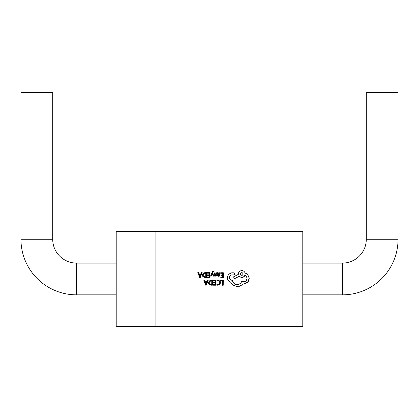 <?xml version="1.0" encoding="UTF-8"?>
<svg xmlns="http://www.w3.org/2000/svg" width="419" height="419" viewBox="0 0 419 419"><rect width="100%" height="100%" fill="white"/><g stroke="black" fill="none" stroke-linecap="round" stroke-linejoin="round"><path stroke-width="0.63" d="M302.785 294.845L342.475 294.845A55.575 55.575 0 0 0 398.05 239.27L398.05 92.363L366.295 92.363L366.295 239.27L398.05 239.27M302.785 263.09L342.475 263.09A23.815 23.815 0 0 0 366.295 239.27M116.215 263.09L76.525 263.09A23.815 23.815 0 0 1 52.705 239.27L20.95 239.27A55.575 55.575 0 0 0 76.525 294.845L116.215 294.845M52.705 239.27L52.705 92.363L20.95 92.363L20.95 239.27M155.91 326.637L155.91 231.293L116.215 231.293L116.215 326.637L155.91 326.637M198.365 272.575L197.815 272.57L199.627 277.425L200.162 277.43M201.481 272.596L202.173 272.601L201.481 272.596L201.005 273.916L198.988 273.9L198.506 272.575M209.275 273.204L207.295 273.188L209.275 273.204L209.264 274.833L207.531 274.822L207.525 275.377L209.259 275.388L209.249 276.938L207.379 276.922L207.374 277.483L209.369 277.493M207.3 272.638L209.903 272.654L209.872 277.498L209.903 272.654L207.3 272.638L207.295 273.188M211.166 276.126L210.532 276.121L211.166 276.126L212.124 273.523M212.747 271.255L213.376 271.051L212.134 272.151L212.574 271.407M213.376 271.051L213.763 271.103L213.376 271.051L213.763 271.103L213.763 271.643L212.794 272.051L212.522 272.68L213.418 271.57L212.794 272.051M213.763 271.643L213.418 271.57L213.763 271.643L213.763 271.103M213.852 276.142L213.177 276.137L213.852 276.142L212.522 272.68M212.292 273.534L213.177 276.137M216.529 272.821L216.529 273.45L216.529 272.821L215.926 272.638M215.995 273.178L216.529 273.45M214.811 273.57L214.968 273.9L214.811 273.57L215.528 273.109M214.968 273.9L216.34 274.681L216.508 275.225L216.34 274.681L216.508 275.225L215.748 276.147M216.33 275.765L215.157 276.231L214.339 276.074L216.115 275.964M214.339 275.482L215.219 275.739L215.885 275.278L215.754 274.953L215.696 275.613L215.219 275.739L214.339 275.482L214.339 276.074M214.842 275.697L215.219 275.739M215.167 274.655L214.188 273.628L214.387 274.199L215.754 274.953M217.529 275.775L217.335 274.932L218.577 276.257L219.771 275.943L219.776 275.351L219.771 275.943L219.305 276.158M218.577 276.257L217.922 276.126M217.356 272.706L217.959 272.711L217.959 273.246L217.959 272.711L217.356 272.706L217.335 274.932M217.974 273.246L219.037 272.638L217.959 273.246M219.645 272.779L219.991 273.104M218.969 274.775L217.943 274.911L218.969 274.775L220.127 273.654L219.834 272.916L219.037 272.638M212.36 285.203L210.982 285.192L212.36 285.203L212.396 280.358L211.328 280.348M211.066 280.348L209.181 281.013L208.437 282.815L208.772 284.092M208.437 282.815L208.494 282.217M209.181 281.013L210.479 280.39M220.708 280.971L220.708 280.416L220.708 280.971L222.636 280.981L222.604 285.271L222.636 280.981L222.227 280.981M222.604 285.271L223.233 285.276L223.264 280.437L221.222 280.421M217.356 280.976L216.88 281.191L216.885 280.589L217.403 280.4M217.723 280.342L218.776 280.374M220.19 281.411L220.457 282.197M217.241 285.245L219.781 284.621L219.331 284.978M216.853 285.114L216.859 284.464L216.853 285.114M217.498 284.705L216.859 284.464M218.98 284.506L219.577 283.888M219.818 283.118L219.32 284.229L217.995 284.758M218.545 280.919L219.373 281.39L219.839 282.778M213.706 280.919L213.308 280.913L213.313 280.363L215.916 280.384L213.313 280.363L213.308 280.913L215.287 280.929L215.277 282.558L215.287 280.929M213.538 283.103L213.543 282.547L213.538 283.103L215.272 283.113L215.261 284.663L213.391 284.653L213.386 285.208L213.391 284.653L215.261 284.663L215.272 283.113L214.863 283.113M215.277 282.558L213.889 282.547M207.017 281.647L207.494 280.321L207.017 281.647L205.001 281.631L204.514 280.301L203.828 280.295L204.514 280.301L205.001 281.631L205.404 281.631M207.494 280.321L208.185 280.327L207.494 280.321M222.688 273.298L220.708 273.282L222.688 273.298L222.678 274.927L221.352 274.916M223.317 272.748L223.285 277.593L223.317 272.748L221.525 272.738M222.29 277.027L220.792 277.017L220.792 277.577L222.788 277.593M220.944 274.916L220.944 275.472L222.327 275.482M206.117 272.628L206.384 272.628L206.352 277.472L206.075 277.472M203.634 272.947L205.053 272.622L203.168 273.288L202.424 275.084L202.759 276.362M202.424 275.084L202.487 274.492M228.177 280.337L227.25 277.582C227.412 279.808 228.538 281.317 230.628 282.118L228.722 280.966M234.258 274.749L233.64 274.943L234.719 273.879L233.723 272.806L231.697 272.795L228.549 274.319L227.25 277.582L227.349 276.65M228.549 274.319L229.277 273.68M231.697 272.795L232.1 272.795M233.723 272.806L234.153 272.937M234.719 273.879L234.603 274.356M232.294 274.895L233.435 274.906M229.622 276.472L229.387 277.561L229.874 279.122M230.874 279.986L232.33 280.269L232.77 281.83L234.567 283.852M235.263 284.223L237.123 284.611L239.961 283.726M240.611 283.181L241.758 281.338L242.475 281.673M242.769 281.757L244.712 281.683L245.581 281.238M246.021 280.871L247.048 278.446L246.524 276.603M242.659 277.399L241.753 277.514C243.298 277.441 244.382 276.692 245.005 275.262L243.245 277.179M234.546 278.703L233.493 276.87L234.546 278.703L239.176 276.325L241.753 277.514L240.873 277.394M239.825 271.203L241.8 270.59C239.705 270.784 238.552 271.926 238.332 274.01L239.364 271.58M243.601 283.93L242.811 283.857L243.601 283.93L247.571 282.306L249.221 278.394L247.797 274.628L245.057 272.958C244.492 271.475 243.402 270.684 241.8 270.59C243.402 270.684 244.487 271.47 245.057 272.958L246.424 273.518M249.221 278.394L248.341 281.353M247.571 282.306L244.832 283.804M237.138 286.675L232.472 284.852L237.138 286.675L241.281 285.36L242.811 283.857L242.062 284.711M241.281 285.36L239.144 286.397M230.628 282.118L232.472 284.852L231.482 283.736M155.91 326.6L302.785 326.6L302.785 231.33L155.91 231.33M219.781 284.621L220.494 282.746L219.886 280.992L218.226 280.316L216.885 280.589L216.88 281.191L218.131 280.871M213.386 285.208L215.879 285.224L215.916 280.384M209.154 284.538L210.982 285.192M209.615 284.171L211.742 284.637L211.768 280.903L209.62 281.395L209.091 282.799L209.615 284.171L209.238 283.642M209.091 282.799L209.971 281.139M210.752 280.913L211.768 280.903L211.742 284.637M203.828 280.295L205.635 285.156L206.305 285.156L208.185 280.327M206.41 282.186L206.818 282.191L206.08 284.197L206.818 282.191L205.19 282.181L205.98 284.538L205.19 282.181M206.08 284.197L205.996 284.538M220.713 272.732L220.708 273.282M222.672 275.482L222.662 277.032M219.776 275.351L218.639 275.765L217.943 274.911M217.948 274.45L219.347 274.136L219.509 273.701L218.875 273.136L218.215 273.413L217.948 274.115M218.215 273.413L218.875 273.136M219.336 273.293L219.347 274.136L218.76 274.345M214.586 272.879L214.188 273.628M212.134 272.151L210.532 276.121M203.142 276.807L204.97 277.462L206.352 277.472L206.384 272.628L205.053 272.622M203.603 276.44L205.729 276.912L205.755 273.178L203.608 273.67L203.079 275.074L203.603 276.44L203.231 275.917M203.079 275.074L203.959 273.413M204.739 273.188L205.755 273.178M200.292 277.43L202.173 272.601M199.983 276.807L200.806 274.461L199.177 274.45L199.894 276.472M199.177 274.45L200.806 274.461M245.005 275.262C246.304 275.927 246.99 276.985 247.048 278.446C246.828 280.531 245.675 281.673 243.58 281.867L241.758 281.338C240.92 283.422 239.375 284.511 237.123 284.611C234.436 284.37 232.838 282.925 232.33 280.269L232.053 280.269C230.424 280.101 229.539 279.195 229.387 277.561C229.523 276.021 230.356 275.131 231.885 274.895M238.332 274.01L238.332 274.356L233.493 276.87M242.318 275.246L241.8 275.346C243.544 274.461 243.549 273.565 241.821 272.659L242.528 272.869M241.313 272.753L241.821 272.659C240.082 273.539 240.071 274.435 241.8 275.346L241.087 275.131M342.475 263.09L342.475 294.845M76.525 263.09L76.525 294.845"/></g></svg>
